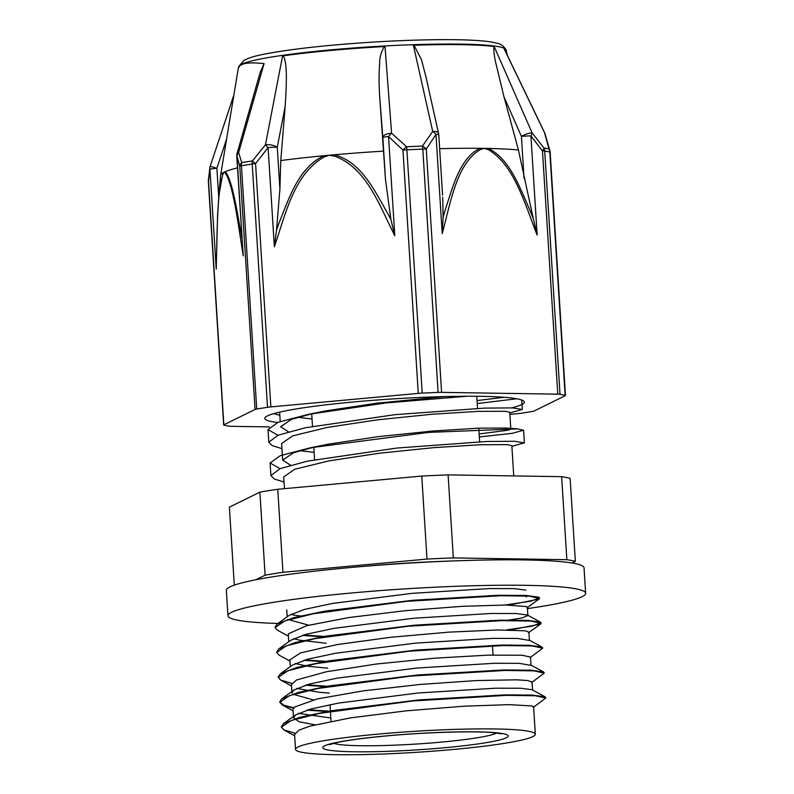 <?xml version="1.0" encoding="UTF-8"?>
<svg xmlns="http://www.w3.org/2000/svg" width="794" height="794" viewBox="0 0 794 794"><rect width="100%" height="100%" fill="white"/><g stroke="black" fill="none" stroke-linecap="round" stroke-linejoin="round"><path stroke-width="1.19" d="M294.931 733.15L283.845 729.885L281.374 727.155L291.11 720.515L319.516 713.379L412.86 700.963L506.632 695.355L535.503 695.762L545.786 698.025L533.191 707.464M330.453 711.752L306.95 710.114M293.363 708.248L282.307 705.003L279.825 702.253L289.542 695.613L317.937 688.477L411.292 676.061L505.053 670.454L533.945 670.861L544.227 673.114L531.643 682.552M327.207 686.77L305.382 685.212M291.815 683.346L280.709 680.091L278.267 677.351L287.964 670.712L316.369 663.576L409.724 651.159L503.495 645.552L532.387 645.959L542.649 648.212L530.074 657.66M325.639 661.868L303.824 660.3M289.969 661.074L279.121 655.169L276.679 652.44L286.396 645.8L314.821 638.664L408.156 626.248L501.937 620.64L530.809 621.047L541.081 623.31L540.565 624.044L510.492 629.95M324.051 636.957L302.256 635.399M288.401 636.163L277.592 630.277L275.111 627.538L284.848 620.898L313.253 613.762L406.588 601.346L500.359 595.738L529.241 596.145L539.523 598.398L539.007 599.133L508.924 605.038M281.384 726.897L283.438 723.652L299.884 717.31L330.82 710.819L418.934 699.911L504.418 694.899L532.327 695.087L545.16 696.854L545.696 697.767M330.423 711.255L308.191 709.737M293.681 707.811L283.418 705.062L279.796 701.757L281.86 698.74L298.375 692.388L329.331 685.897L417.525 674.989L502.979 669.997L530.868 670.176L543.612 671.962L544.148 672.865M328.855 686.353L306.623 684.835M278.267 677.103L280.342 673.808L296.887 667.466L327.853 660.975L416.016 650.087L501.421 645.085L529.28 645.274L542.024 647.05L542.57 647.973M327.287 661.442L305.065 659.933M276.679 652.211L278.763 648.926L295.239 642.584L326.165 636.093L414.289 625.196L499.734 620.183L527.633 620.372L540.446 622.139L541.042 622.814L532.218 626.119L506.552 629.91M325.719 636.54L303.497 635.021M275.111 627.27L277.156 624.034L293.611 617.692L324.557 611.191L412.701 600.284L498.175 595.282L526.094 595.46L538.898 597.237L539.493 597.902L530.66 601.217L504.974 605.008M527.851 615.271L527.345 607.251L526.63 606.596L506.185 605.008L462.187 606.328L405.178 610.705L348.814 617.553L306.563 625.722L288.559 633.711L288.321 634.912M293.572 638.634L299.12 640.093L326.145 643.269M280.342 673.808L292.42 665.104L307.576 659.219L335.723 653.224L415.57 643.13L492.627 638.376L517.638 638.436L529.429 640.46L528.913 632.153L525.36 630.823L497.729 629.97L448.957 632.133L390.717 637.274L336.944 644.619L300.509 652.886L289.889 659.854M295.14 663.526L308.36 666.305L327.714 668.171M530.978 665.074L530.481 657.065L521.976 655.219L487.675 655.149L435.003 658.166L376.584 664.002L326.394 671.754L296.44 680.011L291.458 684.607L291.964 692.904M296.698 688.438L319.446 692.299L329.282 693.083M532.049 682.046L527.792 680.537L516.586 679.813L476.221 680.567L420.622 684.408L363.076 690.889L317.372 698.919L294.445 707.057L293.016 709.508L293.452 716.436M298.266 713.349L330.85 717.984M535.335 734.271A120.142 10.53 176.4 0 0 414.766 731.304A120.142 10.53 176.4 0 0 295.517 749.367A120.142 10.53 176.4 0 0 391.333 753.665A120.142 10.53 176.4 0 0 535.335 734.271L533.608 706.868L532.188 705.975L509.301 704.625L463.617 706.223L406.081 710.858L350.472 717.885L310.077 726.103L298.852 730.182L294.594 734.579M273.632 413.654L279.835 415.252M509.778 412.949L522.283 409.476L512.467 407.908L484.787 408.106L394.846 414.676L305.323 427.768L278.079 435.211L268.789 442.179L272.253 445.662L281.939 448.63M511.882 446.317L524.387 442.853L514.572 441.275L486.891 441.474L396.94 448.044L307.417 461.145L280.183 468.589L270.893 475.556L274.347 479.04L284.034 482.008M477.234 403.57L516.735 398.767M467.041 396.246L385.616 402.975L308.251 414.399L278.287 422.229L267.995 429.574L277.92 435.281M479.328 436.948L512.08 433.355L523.593 430.249L517.519 428.879L428.72 432.383L310.355 447.776L280.391 455.607L270.099 462.952L280.014 468.649M297.859 417.277L312.032 419.014M510.75 428.373L509.738 412.275L505.341 411.282L478.127 411.371L431.956 414.25L377.448 419.837L327.128 427.44L292.559 435.916L281.622 443.568M299.963 450.645L314.136 452.382M513.738 475.924L511.842 445.652L507.445 444.65L480.221 444.749L434.05 447.618L379.542 453.205L329.222 460.818L294.653 469.284L283.716 476.936M290.574 465.205L282.654 460.153L293.611 452.679L315.794 446.704M310.355 447.776L328.18 444.213L378.5 436.601L433.008 431.013L479.179 428.145L506.374 428.045L517.519 428.879M510.056 428.571L510.79 429.048L508.398 430.169L479.139 433.941M288.47 431.827L280.56 426.775L291.507 419.311L313.69 413.337M308.251 414.399L326.076 410.835L376.406 403.233L444.799 396.583M504.111 397.288L477.045 400.563M314.94 724.793L299.149 721.766L293.522 717.806L295.517 714.947L310.583 709.062L338.71 703.057L418.507 692.954L495.625 688.2L520.695 688.239L532.079 689.728L545.16 696.854M514.562 694.77L510.641 695.306M313.372 699.891L292.49 694.115M291.974 692.904L293.939 690.036L309.055 684.15L337.212 678.145L417.078 668.032L494.176 663.288L519.216 663.337L531.007 665.362M512.993 669.868L509.073 670.394M511.435 644.956L507.525 645.492M278.763 648.926L290.842 640.212L305.938 634.337L334.056 628.332L413.863 618.238L490.95 613.474L516.001 613.524L527.365 615.013L540.446 622.139M527.851 615.558L522.333 617.881L505.957 620.58M308.668 625.176L287.785 619.389M277.156 624.034L289.234 615.32L304.31 609.445L332.438 603.44L412.265 593.326L489.392 588.572L514.452 588.622L525.827 590.111M234.299 585.128L229.387 507.148L259.896 492.151L265.117 575.174L255.708 579.799M566.856 559.691L453.324 557.904L448.104 474.891L561.636 476.668L566.856 559.691A175.94 15.423 176.4 0 1 575.352 561.408L570.122 478.385A175.94 15.423 176.4 0 0 561.636 476.668M572.057 563.025L575.352 561.408M426.993 559.075L282.962 572.285L277.741 489.273L421.773 476.063L426.993 559.075A175.94 15.423 176.4 0 1 453.324 557.904M448.104 474.891A175.94 15.423 176.4 0 0 421.773 476.063M282.962 572.285A175.94 15.423 176.4 0 0 265.117 575.174M452.798 560.961A143.039 12.535 176.4 0 0 355.682 567.075M333.798 743.273A82.923 7.265 176.4 0 0 398.489 745.01A82.923 7.265 176.4 0 0 496.587 733.031M277.741 489.273A175.94 15.423 176.4 0 0 259.896 492.151M511.614 407.868A130.027 11.404 176.4 0 0 524.338 402.082A130.027 11.404 176.4 0 0 393.854 398.866A130.027 11.404 176.4 0 0 264.789 418.408A130.027 11.404 176.4 0 0 277.592 422.497M418.269 393.387A8.347 0.734 -3.6 0 1 422.2 393.109L406.885 149.838A8.347 0.734 176.4 0 0 402.955 150.106L418.269 393.387L270.863 406.905L255.559 163.624A8.347 1.161 -144.1 0 1 252.452 160.904A176.993 15.513 176.4 0 0 241.713 162.641L238.637 152.537L264.084 63.619A150.9 23.81 -159.7 0 0 259.291 63.173C252.542 62.666 247.351 62.895 243.698 63.857A134.126 11.761 -3.6 0 0 239.699 65.823A144.29 12.644 -3.6 0 1 243.698 63.857M276.511 230.091L274.347 246.755C285.542 214.936 293.502 174.362 324.23 156.934A8.347 2.352 -108.9 0 1 323.912 155.733A158.661 13.905 -3.6 0 1 329.153 155.247L334.234 156.021C366.828 167.603 379.671 206.301 394.787 235.699L388.544 136.538A8.347 0.734 -3.6 0 0 382.847 137.57L385.477 179.444L379.78 97.781L382.847 137.57A8.347 3.811 175.6 0 1 391.591 133.223L406.597 146.761A8.347 1.34 87.2 0 1 406.885 149.838A177.608 15.572 -3.6 0 1 422.795 149.123A8.347 2.084 -92.3 0 0 422.448 146.066A176.993 15.513 176.4 0 0 406.597 146.761A8.347 2.263 135.5 0 0 402.955 150.106L388.544 136.538A8.347 2.372 -49.3 0 1 391.591 133.223L385.021 46.528A134.126 11.761 -3.6 0 0 282.555 55.927L265.444 144.796L252.452 160.904A8.347 5.925 -98.7 0 0 252.214 164.021L267.518 407.302A8.347 0.734 -3.6 0 1 270.863 406.905M443.112 217.258L442.208 233.595L435.975 134.434L426.279 149.073A8.347 0.734 176.4 0 0 422.795 149.123L438.099 392.405A8.347 0.734 -3.6 0 1 441.583 392.355L426.279 149.073A8.347 4.228 -148.7 0 0 422.448 146.066L432.71 131.407A8.347 4.516 36.1 0 1 435.975 134.434A8.347 0.734 -3.6 0 1 438.774 134.801L442.576 195.264M218.866 195.344L220.613 175.305A168.844 14.798 -3.6 0 1 220.623 175.206L238.279 68.344L239.699 65.823M505.937 49.625C503.525 45.983 500.706 43.888 497.471 43.352L491.099 41.953C479.318 40.157 460.689 39.402 435.221 39.7C403.57 40.137 370.361 41.874 335.614 44.911C305.65 47.6 281.969 50.667 264.581 54.111C255.112 55.878 248.185 58.031 243.808 60.552L238.875 66.428A133.888 11.741 176.4 0 1 371.691 46.727A133.888 11.741 176.4 0 1 505.937 49.625L506.225 50.201A134.126 11.761 -3.6 0 0 504.041 48.652L544.476 132.578L549.051 149.004A176.993 15.513 176.4 0 0 543.94 147.972L532.149 132.965L494.166 46.538A134.126 11.761 -3.6 0 0 413.396 45.268L432.71 131.407A8.347 3.593 167.4 0 1 438.596 133.511A8.347 8.347 0 0 1 438.774 134.732M506.225 50.201A134.126 11.761 -3.6 0 1 506.225 51.163M557.775 394.171A8.347 0.734 -3.6 0 1 560.018 394.32L544.714 151.039A8.347 7.781 99.5 0 0 543.94 147.972A8.347 3.136 144.3 0 1 542.471 150.9L557.775 394.171L441.583 392.355M442.208 233.595C450.585 203.056 456.391 163.683 480.41 149.53L484.271 148.359A158.661 13.905 176.4 0 0 480.052 148.309C459.617 157.966 452.689 187.513 444.868 210.946M255.063 409.456A8.347 0.734 -3.6 0 1 256.74 409.039L241.436 165.757A8.347 0.734 176.4 0 0 239.748 166.184L255.063 409.456L223.839 424.8L208.534 181.518A8.347 4.843 -173.9 0 1 208.395 180.288A8.347 4.843 -173.9 0 1 208.395 180.278A8.347 4.843 -173.9 0 1 208.415 180.159M274.347 246.755L268.104 147.585A8.347 0.734 -3.6 0 1 277.265 147.257A8.347 3.146 -169.1 0 0 265.444 144.796A8.347 1.36 40.5 0 0 268.104 147.585L255.559 163.624A8.347 0.734 176.4 0 0 252.214 164.021A177.608 15.572 -3.6 0 0 241.436 165.757A8.347 6.441 80.3 0 1 241.713 162.641A8.347 5.945 165.2 0 0 239.748 166.184L236.94 156.031A8.347 6.263 -16.3 0 1 238.637 152.537A8.347 2.342 -164.1 0 0 237.069 153.381A8.347 8.347 0 0 0 236.771 156.19A8.347 0.734 -3.6 0 1 236.94 156.031L243.212 255.817L236.771 156.19M223.025 173.995A8.347 7.781 -150 0 1 222.985 172.794L218.866 195.364L217.566 215.303L216.226 269.087C217.159 235.421 216.871 192.466 223.025 173.995L224.047 172.229A168.844 14.798 -3.6 0 1 225.288 171.663A8.347 8.099 120.5 0 0 225.218 172.923C233.247 184.476 238.25 224.95 243.212 255.817M269.394 426.914L231.362 426.318A8.347 0.734 -3.6 0 1 229.109 426.18A177.608 15.572 176.4 0 1 223.987 425.137A8.347 0.734 -3.6 0 1 223.67 424.969A8.347 0.734 -3.6 0 1 223.839 424.8M223.67 424.969L208.365 181.687A8.347 0.734 176.4 0 1 208.534 181.518L209.944 169.301A8.347 0.734 -3.6 0 1 216.891 168.288L210.182 166.303A8.347 8.347 0 0 0 209.824 167.901A8.347 5.221 7.1 0 0 209.944 169.301L216.226 269.087M509.867 414.359L518.274 413.585A8.347 0.734 -3.6 0 0 521.618 413.198A177.608 15.572 176.4 0 0 532.387 411.451A8.347 0.734 -3.6 0 0 534.074 411.034L565.288 395.69A8.347 0.734 -3.6 0 0 565.457 395.531L550.153 152.25A8.347 0.734 176.4 0 0 549.845 152.071A8.347 8.019 -76 0 0 549.051 149.004A8.347 5.945 165.2 0 1 549.895 150.642A8.347 8.347 0 0 1 550.153 152.25M494.166 46.538L493.868 46.499C493.709 51.55 494.384 57.158 495.883 63.331L503.962 96.749L518.432 150.016A158.661 13.905 176.4 0 0 488.36 148.438A8.347 5.24 107.8 0 1 488.29 149.659C514.135 164.586 524.903 204.217 537.151 235.084L530.908 135.923A8.347 3.504 -39.9 0 0 532.149 132.965A8.347 2.154 156.3 0 0 521.41 136.419A8.347 0.734 -3.6 0 1 530.908 135.923L542.471 150.9A8.347 0.734 176.4 0 1 544.714 151.039A177.608 15.572 -3.6 0 1 549.845 152.071L565.149 395.352A8.347 0.734 -3.6 0 1 565.457 395.531M549.895 150.642L545.021 133.749A8.347 8.347 0 0 0 544.595 132.667A8.347 1.122 154.3 0 0 544.476 132.578A8.347 6.511 -17.7 0 1 545.031 133.749A8.347 6.511 -17.7 0 1 545.031 133.759A8.347 6.511 -17.7 0 1 545.061 133.878M444.918 210.976A428.244 318.93 81.2 0 0 443.141 217.278L442.715 197.299M480.41 149.53A8.347 5.578 -106.8 0 0 480.052 148.309A158.661 13.905 176.4 0 0 439.648 148.686M413.396 45.268L414.011 45.248L421.495 59.719L426.16 77.772M518.432 150.016L533.31 218.697A428.244 316.419 81.3 0 0 530.799 212.316M537.151 235.084L533.33 218.668M530.819 212.316C520.269 188.595 509.917 158.78 488.36 148.458M488.36 148.438A158.661 13.905 176.4 0 0 484.271 148.359L488.29 149.659M565.149 395.352A177.608 15.572 176.4 0 0 560.018 394.32M278.833 223.501A428.244 405.109 -79.7 0 0 276.54 230.091L279.905 189.121L280.788 160.567L285.155 106.456C286.525 85.603 287.627 61.495 283.061 55.858L282.555 55.927M280.788 160.567A158.661 13.905 -3.6 0 1 323.912 155.733C297.909 168.139 288.947 198.887 278.803 223.491M379.78 97.781C378.887 84.908 378.837 73.554 379.641 63.728C379.512 57.773 381.09 52.047 384.365 46.568L385.021 46.528M394.787 235.699L390.926 219.601A428.244 406.28 -79.3 0 0 387.8 213.507C374.609 190.987 361.786 162.274 334.463 154.77A8.347 2.68 98.6 0 0 334.234 156.021M385.477 179.444L390.926 219.601M324.23 156.934L329.153 155.247A158.661 13.905 -3.6 0 1 334.463 154.77A158.661 13.905 -3.6 0 1 383.552 151.138M438.099 392.405A177.608 15.572 176.4 0 0 422.2 393.109M220.623 175.206A168.844 14.798 -3.6 0 1 222.985 172.794A168.844 14.798 -3.6 0 1 224.047 172.229L225.218 172.923M260.194 72.333L264.084 63.619M241.942 238.418A456.719 95.905 -92.8 0 0 241.148 233.714C236.751 209.824 232.056 179.245 225.288 171.683M267.518 407.302A177.608 15.572 176.4 0 0 256.74 409.039M384.365 46.568A134.107 11.751 176.4 0 0 283.061 55.858M507.684 56.037L506.066 50.598A123.914 10.868 176.4 0 0 504.369 49.168M225.288 171.663A168.844 14.798 -3.6 0 1 237.505 167.891M493.868 46.499A134.107 11.751 176.4 0 0 414.011 45.248M301.998 616.124A119.825 10.501 -3.6 0 1 290.842 614.328M524.725 595.401A119.825 10.501 -3.6 0 1 526.382 596.989M527.424 608.601A179.196 15.711 176.4 0 0 585.635 593.257A179.196 15.711 176.4 0 0 405.803 588.83A179.196 15.711 176.4 0 0 227.947 615.757A179.196 15.711 176.4 0 0 277.94 623.469M227.947 615.757L226.35 590.359A179.196 15.711 -3.6 0 1 404.206 563.422A179.196 15.711 -3.6 0 1 584.037 567.849L585.635 593.257M396.792 750.975A92.938 8.148 176.4 0 0 503.436 733.745A92.938 8.148 176.4 0 0 346.055 740.733A92.938 8.148 176.4 0 0 396.792 750.975M549.984 152.418L549.815 151.783M503.962 96.749L521.41 136.419L524.05 178.293M279.905 189.121L277.265 147.257L285.155 106.456M218.707 197.23L216.891 168.288L226.608 139.019M545.786 698.025L545.756 697.529M542.659 648.212L542.62 647.715M541.091 623.31L541.051 622.804M539.523 598.398L539.493 597.902M281.394 727.155L281.354 726.659M279.825 702.253L279.786 701.757M278.257 677.351L278.228 676.845M275.121 627.538L275.091 627.042M526.928 607.837L539.007 599.133M528.486 632.758L540.565 624.044M291.537 685.986L280.709 680.091M293.095 710.888L282.307 705.003M294.663 735.79L283.845 729.885M268.005 429.574L268.789 442M270.109 462.952L270.883 475.378M521.698 400.017L522.293 409.476M523.603 430.249L524.397 442.853M283.438 723.652L295.517 714.947M281.86 698.74L293.939 690.036M543.612 671.962L530.531 664.836M542.024 647.05L528.943 639.924M294.584 734.41L295.517 749.367M532.04 681.967L532.546 689.986M289.879 659.695L290.316 666.623M288.311 634.793L288.748 641.721M286.743 609.891L287.18 616.809M501.232 733.825L496.25 732.991C480.539 730.857 430.358 731.79 385.924 735.978C364.962 737.944 348.913 740.077 337.778 742.37L329.302 744.643M311.705 413.773L312.499 426.318M313.809 447.141L314.593 459.686M324.131 611.271L324.16 611.767M325.699 636.173L325.729 636.669M327.267 661.074L327.297 661.581M328.835 685.986L328.865 686.482M330.006 704.655L331.048 721.26M476.767 396.275L477.531 408.384M478.842 429.157L479.636 441.762M489.303 595.51L489.332 596.006M490.871 620.422L490.9 620.918M492.439 645.324L493.044 655M494.007 670.225L494.037 670.722M495.575 695.137L495.605 695.633M279.637 412.116L280.232 421.535M281.612 443.38L282.664 460.153M283.706 476.757L284.46 488.657M238.875 66.428L238.448 67.689M209.824 167.901L208.395 180.288A8.347 8.347 0 0 0 208.365 181.687M544.595 132.667L504.14 48.682M425.604 75.301L438.576 133.511M210.192 166.303L233.893 94.943M237.078 153.391L260.501 71.252"/></g></svg>
